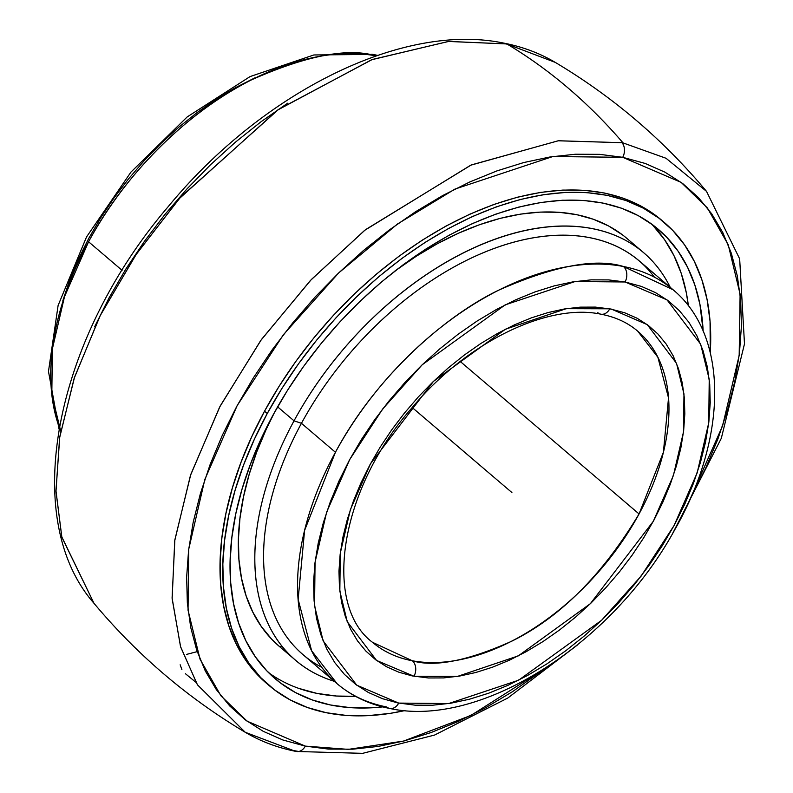 <?xml version="1.0" encoding="UTF-8"?>
<svg xmlns="http://www.w3.org/2000/svg" width="793" height="793" viewBox="0 0 793 793"><rect width="100%" height="100%" fill="white"/><g stroke="black" fill="none" stroke-linecap="round" stroke-linejoin="round"><path stroke-width="1.19" d="M376.08 55.906A258.885 160.097 130.5 0 0 88.578 241.766L122.072 270.334L88.578 241.766C128.278 167.323 196.436 106.639 250.836 80.143C306.366 55.48 348.117 47.411 376.09 55.906A11.38 8.426 -79.3 0 0 372.908 54.39A11.38 8.426 100.7 0 1 376.031 55.857M59.297 427.417A258.885 160.097 130.5 0 1 88.578 241.766L64.481 296.721L52.368 348.94L51.813 394.488L60.714 431.174M414.015 676.26L376.556 660.44L347.255 621.702L339.83 591.102L340.296 553.127L350.387 509.612L370.47 463.816L433.424 381.413L505.458 329.214L566.242 308.675L609.777 308.804A11.38 8.426 100.5 0 1 601.025 314.216A11.38 8.426 -79.5 0 0 609.777 308.804L624.805 312.819L637.066 318.221L648.119 325.289L657.873 333.952L666.239 344.132L673.128 355.73L678.471 368.636L682.218 382.722L684.349 397.858L684.825 413.906L683.645 430.698L680.83 448.085L676.399 465.897L670.392 483.968L662.879 502.118L653.918 520.168L643.599 537.961L632.021 555.318L619.293 572.08L605.535 588.079L590.894 603.166L575.49 617.192L559.481 630.029L543.017 641.547L526.255 651.648L509.354 660.222L492.473 667.2L475.79 672.504L459.444 676.092L443.594 677.916L428.408 677.975L412.32 675.933L398.988 672.256L386.736 666.854L375.674 659.786L365.92 651.122L357.554 640.942L350.675 629.345L345.322 616.439L341.575 602.353L339.444 587.207L338.968 571.168L340.147 554.366L342.963 536.98L347.393 519.167L353.4 501.107L360.924 482.957L369.885 464.896L380.204 447.103L391.782 429.747L404.509 412.994L418.258 396.996L432.909 381.909L448.303 367.883L464.321 355.046L480.786 343.528L497.548 333.427L514.439 324.852L531.32 317.874L548.013 312.571L564.348 308.983L580.198 307.149L595.384 307.099L611.472 309.141L647.247 324.634L676.538 363.372L683.972 393.972L683.497 431.937L673.406 475.463L653.333 521.259L590.379 603.661L518.335 655.861L457.551 676.389L414.015 676.26A11.38 8.426 -79.5 0 0 412.37 660.777A11.38 8.426 100.5 0 1 414.015 676.26M372.462 642.28L412.37 660.777C434.475 667.399 467.414 660.956 511.188 641.458C559.59 617.826 602.224 575.331 639.059 513.953L460.247 361.469L639.059 513.953L663.394 452.307L668.519 397.898L657.873 357.246L637.731 331.187A204.416 126.414 -49.5 0 1 639.059 513.953A204.416 126.414 -49.5 0 1 412.37 660.777A204.416 126.414 -49.5 0 1 372.462 642.28C323.147 605.644 338.264 491.442 411.726 408.098C466.69 341.833 548.201 302.867 600.896 314.197C615.427 316.952 627.709 322.622 637.731 331.187M337.124 683.725A258.885 160.097 -49.5 0 0 386.716 706.969A11.38 8.436 -79 0 0 389.888 708.476A11.38 8.436 -79 0 0 398.72 703.094L448.679 703.55L518.612 680.206L601.609 620.275L641.14 576.075L674.109 525.481L697.176 472.836L708.744 422.847L709.229 379.282L700.665 344.221L667.052 299.893L625.072 281.981A11.38 8.436 -79 0 0 623.467 266.507L673.069 289.742C729.045 336.063 727.478 437.647 674.893 529.486C613.039 643.44 480.627 728.618 389.76 708.456C369.488 704.511 351.943 696.274 337.124 683.725A258.885 160.097 -49.5 0 1 335.429 452.268L301.459 423.293A258.885 160.097 130.5 0 0 303.144 654.75L337.124 683.725L311.639 650.785L298.138 599.359L304.591 530.448L335.429 452.268A258.885 160.097 -49.5 0 1 623.467 266.507A258.885 160.097 -49.5 0 1 673.069 289.742L639.099 260.778A258.885 160.097 130.5 0 0 301.459 423.293L294.034 420.835A267.984 165.727 130.5 0 0 334.269 681.296A267.984 165.727 -49.5 0 1 295.779 660.43A267.984 165.727 -49.5 0 1 294.034 420.835L277.609 406.839L294.034 420.835A267.984 165.727 -49.5 0 1 643.539 252.6A267.984 165.727 -49.5 0 1 670.224 287.314A267.984 165.727 130.5 0 0 496.16 238.762A267.984 165.727 130.5 0 0 294.034 420.835L301.459 423.293A258.885 160.097 -49.5 0 1 654.443 277.183M577.621 644.848L507.728 698.078L434.544 735.071L362.609 753.35L296.324 751.477C277.689 747.809 260.669 741.415 245.255 732.286L197.338 684.637L180.507 646.533L172.091 597.991L174.866 539.815L190.776 474.472L220.176 406.036L261.462 339.483L311.302 279.562L365.464 229.702L471.329 164.924L558.431 140.748L621.999 142.7A357.435 221.039 -49.5 0 1 623.06 142.909A727.805 541.113 -78.5 0 0 507.302 44.2A357.435 221.039 130.5 0 0 505.726 43.893A11.38 8.436 -79 0 0 503.545 43.07A11.38 8.436 101 0 1 505.726 43.893L448.749 41.424L372.304 59.495L278.63 109.355L180.388 197.388L136.584 253.77L100.513 314.94L74.532 377.22L59.762 436.854L55.966 490.728L61.775 536.831L93.98 603.295L61.874 537.228L55.986 491.402L59.614 437.786L74.145 378.38L99.868 316.219L135.722 255.049L179.367 198.547L277.619 110.068L371.6 59.762L448.432 41.454L505.726 43.893A357.435 221.039 -49.5 0 1 507.302 44.2A727.805 541.113 101.5 0 1 623.06 142.909A357.435 221.039 130.5 0 0 621.999 142.7L558.163 140.787L470.725 165.192L364.621 230.376L310.45 280.454L260.709 340.534L219.602 407.136L190.429 475.503L174.738 540.687L172.131 598.646L180.635 646.959L197.487 684.865L245.255 732.286L293.192 750.456A357.435 221.039 130.5 0 0 294.253 750.674A11.38 8.445 -78.9 0 0 296.423 751.486A11.38 8.445 -78.9 0 0 305.325 746.114A11.38 8.445 101.1 0 1 296.423 751.486M621.999 142.7A11.38 8.445 101.1 0 1 622.723 157.311L552.84 156.528L454.934 189.091L397.571 223.943L338.69 272.921L283.329 334.805L237.157 405.629L204.872 479.319L188.714 549.262L188.04 610.194L200.044 659.221L220.93 695.828L247.069 721.164L305.325 746.114L328.361 749.078L352.697 749.187L378.102 746.441L404.341 740.87L431.144 732.514L458.275 721.461L485.445 707.822L512.417 691.724L547.12 667.091L470.983 715.405L403.578 741.068L348.375 749.375L305.325 746.114L282.853 739.978L263.157 731.285L245.384 719.915L229.722 705.958L216.301 689.563L205.258 670.888L196.704 650.111L190.716 627.422L187.346 603.047L186.642 577.215L188.595 550.183L193.205 522.21L200.401 493.553L210.135 464.49L222.308 435.317L236.8 406.294L253.473 377.706L272.168 349.832L292.706 322.929L314.89 297.276L338.512 273.089L363.333 250.628L389.115 230.099L415.621 211.701L442.593 195.593L469.773 181.964L496.894 170.911L523.707 162.555L549.936 156.984L575.351 154.238L599.686 154.348L622.723 157.311A11.38 8.445 -78.9 0 0 621.999 142.7M321.77 667.31A258.885 160.097 -49.5 0 1 301.459 423.293L335.429 452.268C375.188 377.696 443.555 316.903 498.073 290.446C553.722 265.843 595.523 257.864 623.467 266.507A11.38 8.436 101 0 1 625.072 281.981L575.113 281.525L505.181 304.869L422.183 364.79L382.662 409L349.693 459.583L326.617 512.228L315.059 562.227L314.563 605.783L323.128 640.853L356.741 685.172L398.72 703.094A11.38 8.436 101 0 1 389.888 708.476M279.394 646.464L271.682 639.188L261.293 626.47L252.749 611.978L246.127 595.85L241.508 578.246L238.931 559.333L238.406 539.299L239.962 518.325L243.56 496.626L249.18 474.402L256.763 451.871L266.24 429.251L274.745 411.944A267.984 165.727 130.5 0 0 279.255 646.345L295.779 660.43M273.228 414.719A295.283 182.608 -49.5 0 1 658.339 229.346A295.283 182.608 -49.5 0 1 703.163 331.147L699.932 304.383L694.837 284.984L687.551 267.211L678.134 251.242L666.685 237.226L653.313 225.291L638.137 215.567L621.315 208.143L602.997 203.077L583.38 200.431L562.634 200.232L540.955 202.473L518.572 207.132L495.684 214.179L472.529 223.527L449.304 235.105L426.257 248.784L403.587 264.436L381.542 281.921L360.309 301.062L340.098 321.671L321.106 343.557L303.521 366.515L287.512 390.305L273.228 414.719L260.798 439.5L250.36 464.43L242.004 489.261L235.808 513.745L231.843 537.664L230.139 560.77L230.713 582.845L233.558 603.681L238.643 623.08L245.939 640.853L255.346 656.822L266.805 670.838L280.177 682.773L295.353 692.497L312.174 699.922L330.483 704.987L350.109 707.634L370.856 707.832L382.751 706.9A295.283 182.608 -49.5 0 1 275.151 678.719A295.283 182.608 -49.5 0 1 273.228 414.719M653.085 225.628L664.534 239.645L673.951 255.614L681.237 273.377L686.322 292.776L688.393 305.86A295.283 182.608 130.5 0 0 651.311 223.814M266.676 683.457L257.913 675.2L246.117 660.757L236.413 644.293L228.899 625.974L223.646 605.981L220.712 584.5L220.127 561.731L221.881 537.912L225.975 513.269L232.359 488.022L240.973 462.428L251.728 436.735L264.535 411.19L267.261 413.51L264.535 411.19A304.393 188.238 130.5 0 0 266.517 683.328L269.243 685.648A304.393 188.238 -49.5 0 1 267.261 413.51A304.393 188.238 -49.5 0 1 664.247 222.417A304.393 188.238 -49.5 0 1 710.27 352.578L710.052 321.254L707.118 299.764L701.874 279.77L694.361 261.452L684.656 244.997L672.851 230.545L659.062 218.244L643.42 208.222L626.073 200.56L607.2 195.346L586.969 192.62L565.587 192.412L543.245 194.721L520.168 199.529L496.577 206.785L472.697 216.42L448.769 228.354L425.008 242.45L401.645 258.597L378.915 276.618L357.028 296.344L336.192 317.596L316.625 340.157L298.495 363.818L281.991 388.342L267.261 413.51L254.454 439.054L243.689 464.748L235.075 490.342L228.691 515.589L224.607 540.241L222.843 564.061L223.438 586.82L226.372 608.3L231.615 628.294L239.129 646.612L248.833 663.077L260.639 677.519L274.428 689.821L290.069 699.842L307.406 707.505L326.29 712.719L346.511 715.455L367.902 715.663L390.245 713.353L405.035 710.538A304.393 188.238 -49.5 0 1 269.243 685.648M185.433 673.723L195.911 682.297M180.16 664.782L181.884 669.53M689.831 499.729L705.74 468.108L717.913 438.935L727.647 409.872L734.843 381.215L739.443 353.242L741.405 326.21L740.692 300.378L737.331 276.004L731.344 253.314L722.79 232.537L711.747 213.862L698.326 197.467L682.664 183.51L664.891 172.14L645.195 163.447L622.723 157.311L681.167 182.4L707.356 207.905L728.232 244.769L740.107 294.144L739.175 355.472L722.611 425.791L689.831 499.729M664.247 222.417L661.521 220.097A304.393 188.238 130.5 0 0 264.535 411.19L279.265 386.022L295.769 361.499L313.899 337.838L333.476 315.277L354.302 294.025L376.189 274.299L398.929 256.278L422.282 240.13L446.043 226.035L469.981 214.1L493.861 204.465L517.452 197.209L540.529 192.402L562.861 190.082L584.253 190.3L604.484 193.026L623.357 198.24L640.694 205.902L656.336 215.924L661.689 220.236M623.06 142.909L666.061 158.283L706.513 191.371L666.041 158.273L623.06 142.909M298.703 751.486L294.253 750.674M507.302 44.2L555.229 62.369L507.302 44.2M279.79 646.801L282.03 646.206M347.156 621.444L347.711 621.177M268.579 672.652A295.283 182.608 130.5 0 0 355.452 696.313L336.51 696.036L316.883 693.389L298.564 688.324M287.631 103.219L261.155 121.646L235.392 142.195L210.601 164.666L187.029 188.853L164.875 214.516L144.376 241.409L125.71 269.273L109.077 297.841L94.615 326.855M622.455 234.847L608.687 226.015L593.412 219.274L576.798 214.685L558.986 212.276L540.162 212.098L520.495 214.13L500.175 218.362L479.408 224.756L458.384 233.241L437.31 243.738L416.394 256.159L394.845 271.097A267.984 165.727 130.5 0 1 627.015 238.515L643.539 252.6M397.689 702.885L415.205 705.175L432.611 705.215L450.781 703.222L469.535 699.198L488.696 693.201L508.085 685.271L527.504 675.497L546.774 663.969L565.706 650.805L584.124 636.115L601.857 620.047L618.718 602.749L634.559 584.401L649.219 565.171L662.571 545.247L674.466 524.817L684.805 504.08L693.488 483.224L700.437 462.468L705.562 441.988L708.843 422.005L710.231 402.685L709.715 384.238L707.297 366.822L703.014 350.615L696.888 335.776L688.998 322.434L679.403 310.717L668.202 300.755L655.504 292.627L641.428 286.422L625.072 281.981L608.588 279.899L591.181 279.86L573.012 281.852L554.257 285.867L535.097 291.874L515.718 299.794L496.289 309.567L477.019 321.096L458.086 334.269L439.669 348.96L421.945 365.028L405.074 382.315L389.234 400.663L374.574 419.894L361.231 439.818L349.326 460.257L338.988 480.994L330.304 501.85L323.366 522.607L318.231 543.086L314.95 563.07L313.562 582.379L314.087 600.836L316.496 618.243L320.778 634.45L326.904 649.298L334.795 662.641L344.39 674.347L355.591 684.319L368.289 692.438L382.365 698.653L397.689 702.885M597.813 312.69A11.38 8.426 -79.5 0 0 601.025 314.216M372.908 54.39A11.38 8.426 -79.3 0 0 369.31 54.806M254.761 77.922L235.362 87.736L216.112 99.294L197.209 112.487L178.821 127.197L161.128 143.275L144.296 160.573L128.496 178.921L113.865 198.141L100.562 218.055L88.697 238.475L78.388 259.202L69.734 280.028L62.825 300.775M469.664 456.52L511.901 492.532M412.211 407.533L471.121 457.759M377.637 55.371L373.037 54.41L313.859 54.965L250.063 76.584L187.207 116.918L130.954 172.101L86.526 236.958L58.107 305.464L48.482 371.441L59.009 429.033M672.682 533.372L721.313 438.311L744.488 343.884L739.661 258.855L706.513 191.371C663.404 139.786 612.979 96.786 555.229 62.369C539.676 53.161 522.478 46.728 503.644 43.09C403.042 21.926 262.572 91.899 167.977 206.914C55.143 338.889 19.002 517.76 93.98 603.295C137.09 654.879 187.515 697.87 245.255 732.286M186.682 654.364L197.219 651.638"/></g></svg>
